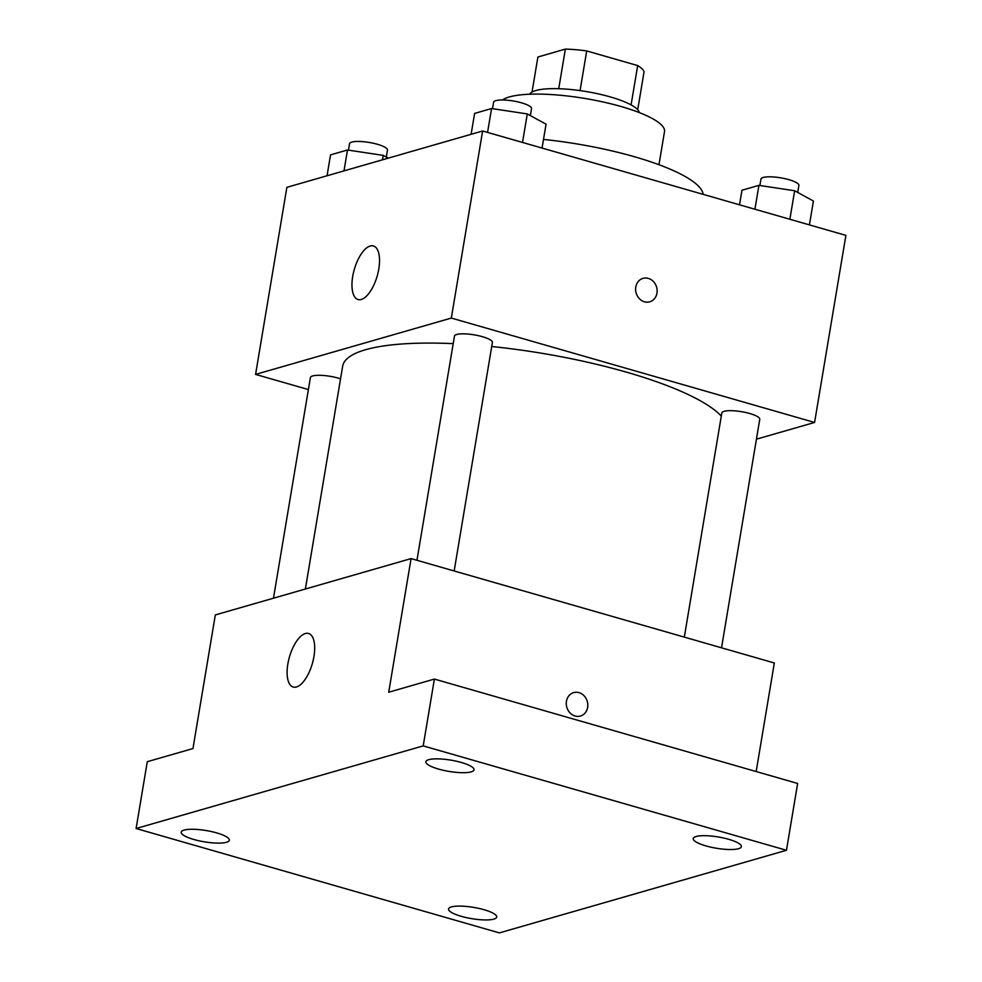 <?xml version="1.0" encoding="UTF-8"?>
<svg xmlns="http://www.w3.org/2000/svg" width="982" height="982" viewBox="0 0 982 982"><rect width="100%" height="100%" fill="white"/><g stroke="black" fill="none" stroke-linecap="round" stroke-linejoin="round"><path stroke-width="1.47" d="M532.035 92.05L537.903 57.005L565.362 49.1A53.961 12.631 -170.5 0 1 586.708 50.929L637.674 65.585A53.961 12.631 -170.5 0 1 644.069 71.723L637.711 109.739M529.666 94.223A55.741 13.048 9.5 0 1 586.426 91.584A55.741 13.048 9.5 0 1 639.245 112.562M558.733 88.711L565.362 49.1M631.095 104.902L637.674 65.585M580.067 90.614L586.708 50.929M502.477 99.98A83.617 19.566 9.5 0 1 594.699 100.225A83.617 19.566 9.5 0 1 664.507 131.613L658.971 164.718M543.5 139.419A132.386 30.982 9.5 0 1 703.161 194.362M308.385 389.572L255.578 374.4L286.879 187.329L482.628 130.987L845.895 235.373L814.581 422.456L756.435 439.187M721.304 416.061A195.099 45.651 -170.5 0 0 491.724 346.523M453.205 343.639A195.099 45.651 -170.5 0 0 342.657 366.225L305.377 589.016M255.578 374.4L451.327 318.07L814.581 422.456M454.163 570.984L492.399 342.46A19.235 4.505 -170.5 0 0 474.183 334.85A19.235 4.505 -170.5 0 0 454.47 336.114L416.957 560.292M721.524 647.813L759.761 419.289A19.235 4.505 -170.5 0 0 741.533 411.679A19.235 4.505 -170.5 0 0 721.831 412.943L684.319 637.122M273.475 598.198L310.398 377.567A19.235 4.505 9.5 0 1 338.373 378.156A19.235 4.505 9.5 0 1 340.558 378.831M451.327 318.07L482.628 130.987M352.698 276.494A27.877 11.907 106 0 1 373.442 245.954A27.877 11.907 106 0 1 377.198 276.028A27.877 11.907 106 0 1 358.049 299.522A27.877 11.907 106 0 1 352.698 276.494M642.989 278.372A12.189 10.642 -106.1 0 1 648.316 278.397A12.189 10.642 -106.1 0 1 657.118 290.132A12.189 10.642 -106.1 0 1 649.74 301.805A12.189 10.642 -106.1 0 1 636.14 293.029A12.189 10.642 -106.1 0 1 643.001 278.372A12.189 10.642 -106.1 0 1 648.329 278.397A12.189 10.642 -106.1 0 1 657.118 290.132A12.189 10.642 -106.1 0 1 649.74 301.805M136.105 828.513L423.205 745.89L786.459 850.277L499.372 932.9L136.105 828.513L147.288 761.701L192.963 748.554L215.328 614.928L411.077 558.598L774.332 662.985L756.165 771.545M786.459 850.277L797.642 783.464L434.388 679.078L423.205 745.89M411.077 558.598L388.712 692.224L434.388 679.078M287.849 664.016A27.877 11.907 106 0 1 308.594 633.476A27.877 11.907 106 0 1 312.35 663.55A27.877 11.907 106 0 1 293.201 687.044A27.877 11.907 106 0 1 287.849 664.016M573.672 692.617A12.189 10.642 -106.1 0 1 578.999 692.641A12.189 10.642 -106.1 0 1 587.801 704.376A12.189 10.642 -106.1 0 1 580.423 716.05A12.189 10.642 -106.1 0 1 566.81 707.273A12.189 10.642 -106.1 0 1 573.672 692.617A12.189 10.642 -106.1 0 1 579.012 692.641A12.189 10.642 -106.1 0 1 587.788 704.376A12.189 10.642 -106.1 0 1 580.423 716.05M471.164 771.877A24.415 5.708 9.5 0 1 443.594 770.354A24.415 5.708 9.5 0 1 425.869 761.75A24.415 5.708 9.5 0 1 428.729 759.675A24.415 5.708 9.5 0 1 456.299 761.197A24.415 5.708 9.5 0 1 474.024 769.802A24.415 5.708 9.5 0 1 471.164 771.877M226.486 842.286A24.415 5.708 9.5 0 1 198.916 840.776A24.415 5.708 9.5 0 1 181.191 832.159A24.415 5.708 9.5 0 1 184.051 830.097A24.415 5.708 9.5 0 1 211.621 831.607A24.415 5.708 9.5 0 1 229.346 840.224A24.415 5.708 9.5 0 1 226.486 842.286M493.836 919.115A24.415 5.708 9.5 0 1 466.278 917.593A24.415 5.708 9.5 0 1 448.541 908.988A24.415 5.708 9.5 0 1 451.413 906.926A24.415 5.708 9.5 0 1 478.983 908.436A24.415 5.708 9.5 0 1 496.708 917.053A24.415 5.708 9.5 0 1 493.836 919.115M738.525 848.706A24.415 5.708 9.5 0 1 710.956 847.184A24.415 5.708 9.5 0 1 693.231 838.579A24.415 5.708 9.5 0 1 696.091 836.504A24.415 5.708 9.5 0 1 723.66 838.027A24.415 5.708 9.5 0 1 741.385 846.631A24.415 5.708 9.5 0 1 738.525 848.706M327.043 175.766L330.541 154.874L347.493 149.988L383.213 155.377L388.271 158.151M382.477 159.808L383.213 155.377M343.995 170.893L347.493 149.988M386.294 157.071L387.46 150.074A19.235 4.505 -170.5 0 0 369.244 142.464A19.235 4.505 -170.5 0 0 349.531 143.728L348.463 150.136M471.115 134.301L474.613 113.409L491.565 108.536L527.285 113.924L546.053 124.186L542.052 148.073M522.51 142.451L527.285 113.924M487.563 132.41L491.565 108.536M530.366 115.606L531.532 108.609A19.235 4.505 -170.5 0 0 513.316 100.999A19.235 4.505 -170.5 0 0 493.602 102.263L492.522 108.671M739.532 204.821L741.975 190.238L758.926 185.365L794.647 190.754L813.415 201.015L809.413 224.903M789.872 219.281L794.647 190.754M754.925 209.24L758.926 185.365M797.728 192.435L798.894 185.438A19.235 4.505 -170.5 0 0 780.665 177.828A19.235 4.505 -170.5 0 0 760.964 179.092L759.884 185.5"/></g></svg>
